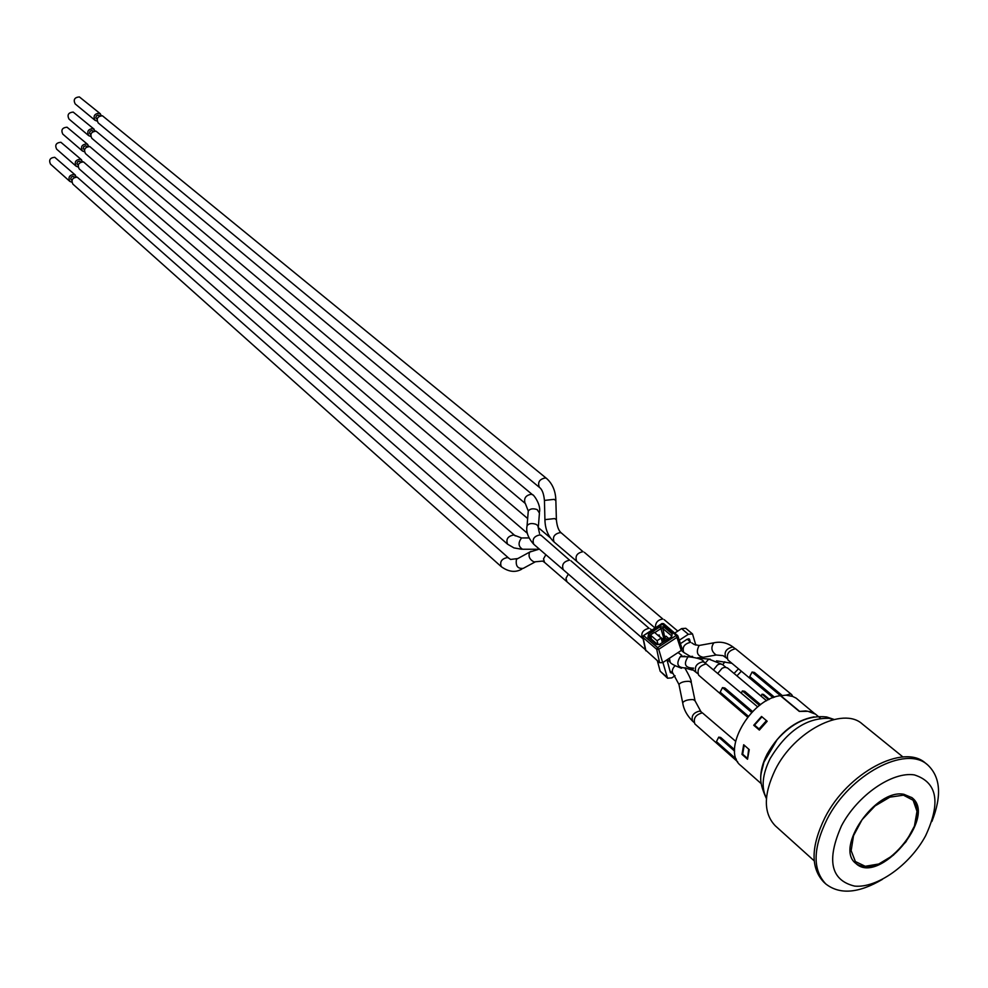 <?xml version="1.0" encoding="UTF-8"?>
<svg xmlns="http://www.w3.org/2000/svg" width="988" height="988" viewBox="0 0 988 988"><rect width="100%" height="100%" fill="white"/><g stroke="black" fill="none" stroke-linecap="round" stroke-linejoin="round"><path stroke-width="1.48" d="M527.419 533.347L85.474 153.597C83.511 149.41 84.956 147.064 89.797 146.57L527.654 518.539M791.684 694.601L790.277 693.971L786.053 695.169L792.709 696.441L791.684 694.601L735.48 648.721C728.576 650.487 726.081 654.254 727.971 660.021L773.098 697.701M782.014 695.342L754.424 672.445L752.078 672.038L749.756 676.57L774.481 697.195M780.495 695.651L752.078 672.038M735.554 741.198L702.406 712.867C695.638 714.62 693.119 718.313 694.86 723.932L737.665 761.785M734.578 749.657L720.66 737.431L718.733 737.134L716.436 741.605L736.356 759.216M734.615 751.127L718.733 737.134M757.697 706.889L706.247 663.911C699.319 665.677 696.799 669.432 698.677 675.212L747.632 717.14M752.584 711.582L724.871 687.994L722.487 687.599L751.695 712.484M722.487 687.599L720.166 692.156L748.348 716.263M766.589 700.764L727.464 667.925L724.809 667.258L722.117 668.246L717.93 673.223M741.321 693.033L742.408 690.921L744.73 691.304L760.562 704.666M759.562 705.42L742.408 690.921M741.37 671.21L736.925 675.866M769.356 699.319L763.526 694.441L762.02 694.194L768.59 699.702M761.032 696.108L762.02 694.194M792.709 696.441L796.13 698.145L815.112 714.003L807.974 711.298L799.304 711.434L780.372 695.688C750.164 699.096 721.104 751.004 740.889 765.663L760.921 783.398M780.446 695.762L786.053 695.169M680.411 643.657L687.228 639.187L689.328 639.014L690.204 641.57M672.556 673.248L670.407 672.63L666.986 659.836M662.923 662.503L667.542 678.213L671.815 677.879L675.051 675.743M685.462 668.876L686.154 668.407M695.836 645.152L692.526 633.95L688.327 634.296L679.287 640.224M677.941 636.099L682.004 648.548L681.251 650.462L662.676 662.664L659.576 662.689L645.497 649.943M674.792 633.061L681.572 628.615L685.758 628.294L692.526 633.95M667.542 678.213L660.194 671.247L657.341 660.75M662.343 642.472L661.17 638.075L657.069 640.755L658.094 644.559M657.069 640.755L650.363 635.012L654.451 632.345L661.17 638.075M651.5 639.174L650.363 635.012M664.776 637.791L667.32 639.224M657.983 635.358L659.404 635.148L657.823 635.222M659.181 635.037L658.379 635.16M662.121 641.632L664.047 640.607L664.183 639.224L663.158 639.236L664.492 641.064M663.022 642.027L661.738 640.199M661.874 623.971L676.274 635.408L657.613 647.622L658.712 649.301L677.373 637.087L677.459 635.321L676.274 635.408L681.251 650.462M677.854 635.864L663.64 623.638L643.46 635.593L643.027 637.507L643.892 635.815L657.613 647.622L656.724 649.326L659.576 662.689M662.676 662.664L658.712 649.301L656.724 649.326L643.027 637.507L645.917 650.833M645.584 650.388L642.805 637.223L643.46 635.593L662.022 623.502L663.64 623.638L677.126 635.173M759.352 730.07L753.733 725.254L761.538 716.461L767.17 721.252L759.352 730.07M747.521 759.253L741.976 754.375L743.68 744.742L749.25 749.608L747.521 759.253M747.595 758.179L748.657 749.089M744.211 745.199L742.692 754.202L747.126 758.105M760.081 729.107L759.043 728.946L766.466 720.66M761.97 716.831L754.548 725.093L759.043 728.946M741.976 754.375L743.062 754.536M799.428 711.409L805.726 710.915L811.284 711.965L815.1 713.818L820.448 718.276M780.557 695.54L799.502 711.274M753.733 725.254L754.943 725.439M916.889 815.693C917.803 807.591 916.037 801.49 911.615 797.402C936.92 817.175 878.937 885.013 855.472 863.08C860.202 866.822 866.488 867.612 874.355 865.451M903.921 794.315L911.949 797.674C937.797 816.706 878.616 885.952 855.793 863.376C834.49 847.84 875.763 788.387 903.921 794.315M814.124 716.843C795.155 720.351 779.507 732.726 767.207 753.955C762.588 763.008 760.427 771.455 760.723 779.322M902.958 756.981L862.326 724.019C842.974 706.111 794.315 731.12 775.308 769.64C763.378 794.624 763.378 813.346 775.308 825.82L814.186 860.832M931.894 821.473C941.996 795.834 940.576 776.963 927.633 764.873L925.521 763.168C903.748 743.013 847.482 772.764 824.955 817.582C810.839 846.531 810.469 868.057 823.819 882.148L825.832 883.976C839.788 894.881 858.646 893.337 882.395 879.369M927.633 764.873C905.873 744.717 849.569 774.518 827.005 819.373C812.877 848.359 812.482 869.885 825.832 883.976M841.517 825.77C826.339 860.14 830.71 880.259 854.595 886.1C877.109 888.385 909.911 864.945 925.595 835.799C941.07 802.491 937.316 782.2 914.345 774.901C892.139 771.369 857.473 795.365 841.517 825.77M82.683 161.76L80.436 159.229C75.631 159.723 74.186 162.044 76.101 166.194L78.101 166.997M78.175 165.231L76.965 163.687L77.521 161.847L79.287 161.081L80.942 162.069M76.101 166.194L56.625 149.139C54.711 145.014 56.131 142.729 60.886 142.272L81.621 159.883M537.596 549.254L522.541 549.242C518.28 546.525 517.959 542.77 521.59 537.954L513.661 534.977C507.795 536.188 505.77 539.25 507.573 544.19L79.151 168.874C77.237 164.7 78.694 162.378 83.498 161.896L515.267 535.891M88.932 146.434L86.709 143.952C81.88 144.433 80.436 146.767 82.399 150.966L84.4 151.732M84.449 149.954L83.227 148.435L83.782 146.57L85.561 145.792L87.191 146.755M82.399 150.966L62.787 134.109C60.836 129.971 62.244 127.662 67.023 127.205L87.858 144.569M101.505 115.621L99.306 113.225C94.416 113.719 92.996 116.09 95.058 120.326L97.059 121.067M97.071 119.252L95.836 117.757L96.367 115.855L98.158 115.077L99.739 115.991M95.058 120.326L75.174 103.913C73.137 99.714 74.532 97.38 79.361 96.91L100.393 113.793M546.648 478.525L545.413 477.92C539.448 479.143 537.435 482.28 539.374 487.343L98.17 122.907C96.12 118.646 97.54 116.275 102.443 115.781L546.648 478.525C552.49 483.774 555.565 490.987 555.849 500.163M95.219 131.046L92.996 128.613C88.142 129.107 86.709 131.453 88.71 135.665L90.723 136.43M90.748 134.627L89.525 133.121L90.056 131.243L91.847 130.465L93.452 131.404M88.71 135.665L68.975 119.042C66.974 114.867 68.382 112.546 73.186 112.076L94.119 129.206M532.68 494.865L531.408 494.247C525.789 495.21 523.665 498.224 525.048 503.275L91.81 138.283C89.797 134.059 91.229 131.7 96.108 131.194L532.68 494.865C532.569 493.481 541.066 503.831 539.534 511.969M76.447 177.025L74.186 174.468C69.407 174.95 67.962 177.26 69.827 181.384L71.828 182.2M71.926 180.458L70.716 178.902L71.284 177.074L73.05 176.309L74.718 177.334M69.827 181.384L50.487 164.107C48.622 160.019 50.042 157.747 54.76 157.302L75.409 175.135M508.82 558.208L507.474 557.541C501.595 558.739 499.558 561.789 501.311 566.692L72.865 184.101C70.988 179.952 72.445 177.642 77.225 177.161L508.82 558.208L510.598 559.443L517.86 558.553M563.284 569.743L533.792 544.302C531.952 539.275 534.014 536.126 539.979 534.879L541.609 535.805M643.176 638.94L563.271 569.73C561.468 564.654 563.58 561.468 569.607 560.171L540.819 535.064M526.962 526.863L527.061 525.727C528.852 523.405 531.84 522.936 536.027 524.332L537.768 525.567L539.534 533.421M655.069 628.035L554.12 542.029C552.28 536.99 554.342 533.829 560.32 532.569L561.616 533.187C558.763 531.075 557.022 526.604 556.392 519.774L554.663 518.589L544.919 519.639L544.437 500.422L554.144 499.348L555.861 500.57L556.38 519.379M576.708 561.246C574.868 556.17 576.967 552.971 583.006 551.675L561.616 533.187M689.71 639.644L688.648 638.754M688.327 634.296L681.572 628.615M660.194 671.247L666.838 677.039M668.604 638.371L666.011 636.161L665.01 636.667M671.47 636.433L672.198 634L663.775 626.874L662.899 628.566L671.667 635.914L671.037 637.161M664.763 637.445L662.899 628.566L660.935 628.59L659.848 626.935L648.523 634.308L649.61 635.976L649.079 637.112M666.011 636.161L663.516 638.656M665.208 636.988L663.257 638.433L665.739 640.249M658.094 635.457L663.158 639.236L661.602 639.693M671.63 636.927L659.799 644.139L671.63 636.927L672.198 634M663.775 626.874L659.848 626.935M648.523 634.308L647.918 637.223L656.291 644.411L657.687 644.621M657.168 644.176L649.116 637.137L647.918 637.223M659.663 644.596L657.502 644.337L649.116 637.137M656.291 644.411L660.243 644.374M650.252 638.112L649.61 635.976L650.475 635.42M654.772 632.616L660.935 628.59L663.738 638.125M903.464 795.167L913.122 800.255L917 811.321L914.431 826.129L905.971 841.776L893.275 855.262L878.764 864.006L865.241 866.278L855.373 861.548L851.15 850.656L853.521 835.7L862.067 819.707L875.072 805.912L889.879 797.155L903.464 795.167M833.662 719.573L829.08 718.35C806.48 717.696 786.843 731.071 770.195 758.463C762.279 774.53 761.032 787.769 766.453 798.193M528.951 537.929L522.479 537.941M722.808 664.776L724.784 661.787M734.035 673.433L738.505 668.814M693.527 670.235L690.612 668.79M705.148 663.17L708.779 659.082L710.261 659.194M713.694 669.642L717.523 664.887L720.054 663.924L722.524 664.529L708.779 659.082L698.084 658.132M544.437 500.83L544.437 500.422C543.783 493.617 542.091 489.258 539.374 487.343M544.931 520.021L544.919 519.639C545.117 529.012 548.179 536.472 554.12 542.029M655.402 627.812C655.303 622.675 657.786 619.76 662.862 619.044L584.303 552.292M681.337 650.4L683.745 652.438C682.016 647.226 684.264 643.855 690.489 642.311L687.315 639.137M716.275 654.995L703.258 657.279C697.182 656.007 695.811 652.068 699.121 645.473L700.9 645.152M726.995 658.453L723.068 655.649L716.102 654.97C711.385 651.487 710.656 647.436 713.892 642.805L715.633 642.472M725.674 657.341C723.932 652.068 726.217 648.622 732.54 647.004L733.812 647.585C727.748 642.842 721.116 641.249 713.892 642.805L699.121 645.473L694.28 644.534L691.81 642.916M528.172 512.167L528.271 511.018C530.062 508.684 533.038 508.203 537.2 509.61L539.436 513.105L538.361 526.678M642.398 638.273C640.656 633.098 642.879 629.776 649.067 628.294L570.953 560.814M667.221 659.675L670.21 662.256L669.395 658.255M685.944 667.925C677.682 667.987 675.767 664.282 680.189 656.81L684.548 656.106L686.018 656.711M697.701 673.618L692.39 669.444L693.588 668.123C685.079 668.024 683.239 664.232 688.08 656.748L692.625 656.341M695.935 672.112C694.206 666.814 696.515 663.368 702.863 661.762L704.222 662.38C703.407 659.675 698.022 657.798 688.08 656.748L680.485 656.637L681.732 655.316L678.348 652.772M535.101 561.95L523.232 568.372C517.687 568.94 515.44 565.914 516.465 559.307L531.087 551.316M645.448 649.734L544.499 562.345L542.634 561.073L533.989 561.913C529.531 559.492 528.098 556.219 529.704 552.07L539.349 549.093M544.499 562.345L543.524 558.838L545.87 554.725M566.939 581.809L565.976 578.276L568.335 574.114M645.386 649.474L644.966 647.461M669.988 671.025L673.248 673.853C671.531 671.655 672.112 668.962 674.977 665.789M679.052 684.956L678.941 684.425C680.843 682.189 684.375 681.164 689.562 681.35L691.304 682.634L694.972 700.344M693.341 699.615L695.083 700.875L700.961 711.706L699.553 711.076C693.354 712.681 691.044 716.065 692.65 721.203C686.895 715.423 683.573 709.248 682.683 702.666C684.585 700.467 688.142 699.455 693.341 699.615M682.782 703.197L678.941 684.425L673.248 673.853M525.357 503.584L528.271 511.018L527.061 525.727C525.801 531.692 528.049 537.88 533.792 544.302M766.416 798.637C757.191 778.322 761.254 774.53 763.909 762.193L777.124 739.666C792.376 722.574 808.876 715.003 826.635 716.955L834.094 719.462M507.573 544.19L513.945 547.895L521.652 549.242M699.566 657.798L701.06 658.403M731.91 663.306L716.522 660.836M550.328 537.818L538.349 527.629M685.536 668.135L692.316 670.074M725.748 667.246L722.524 664.529M677.78 631.097L664.183 619.649M683.745 652.438L690.167 656.316M697.466 657.823L701.517 657.6M735.146 648.684L733.812 647.585M651.833 630.134L650.413 628.924M670.21 662.256C670.519 663.504 674.273 665.504 681.448 668.271M705.988 663.887L704.222 662.38M501.311 566.692C508.585 571.953 515.427 572.768 521.837 569.125M685.042 668.32C689.599 676.311 691.649 680.905 691.192 682.103M702.258 712.842L700.961 711.706M693.934 722.339L692.65 721.203"/></g></svg>
